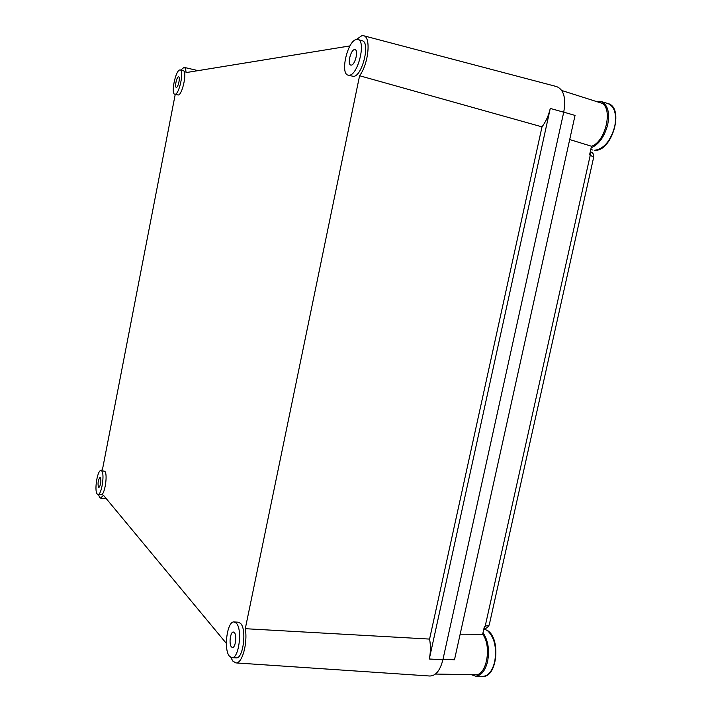 <?xml version="1.0" encoding="UTF-8"?>
<svg xmlns="http://www.w3.org/2000/svg" width="712" height="712" viewBox="0 0 712 712"><rect width="100%" height="100%" fill="white"/><g stroke="black" fill="none" stroke-linecap="round" stroke-linejoin="round"><path stroke-width="1.07" d="M234.382 632.576L233.403 632.025C230.403 631.482 228.721 644.102 231.427 646.905L232.441 647.502C235.458 648.045 237.114 635.264 234.382 632.576M229.495 656.268L231.89 657.674C238.867 658.956 242.667 629.203 236.313 623.187L234.115 621.959C227.208 620.722 223.301 649.611 229.495 656.268M231.89 657.674L236.17 657.852C243.192 659.134 246.975 629.435 240.576 623.427L238.36 622.19L234.115 621.959M354.496 49.609C350.669 49.84 347.171 64.481 350.793 65.077L351.301 65.104C355.101 65.041 358.697 50.241 355.048 49.644L354.496 49.609M349.218 75.223C357.931 75.312 366.386 40.922 357.94 39.525L356.587 39.463C347.705 40.219 339.784 73.772 348.115 75.143L349.218 75.223M348.115 75.143L353.446 76.389C362.212 76.496 370.676 42.168 362.177 40.753L357.94 39.525M178.481 76.843C176.674 76.869 174.511 87.184 176.282 87.354L176.434 87.362C178.231 87.407 180.43 77.012 178.65 76.852L178.481 76.843M175.099 94.233C179.228 94.456 184.346 70.346 180.234 69.963L179.825 69.954C175.624 70.132 170.693 93.824 174.76 94.215L175.099 94.233M174.76 94.215L178.169 95.008C182.334 95.239 187.452 71.156 183.313 70.773L180.234 69.963M100.419 477.494L100.116 477.307C98.114 479.808 97.571 483.199 98.479 487.471L98.799 487.658C100.801 485.13 101.344 481.739 100.419 477.494M97.206 493.986L97.962 494.448C101.496 495.463 104.931 473.836 101.691 470.961L101.006 470.561C97.482 469.591 94.046 490.799 97.206 493.986M97.962 494.448L101.051 494.751C104.62 495.774 108.046 474.165 104.78 471.291L101.006 470.561M230.813 657.381L232.806 661.065L235.814 662.899C242.053 664.136 247.901 643.23 245.284 628.696L429.576 639.082C430.778 645.722 430.689 652.361 429.292 659.001L442.891 659.757C440.167 670.473 435.806 675.893 429.808 676.017L235.814 662.899M98.505 494.502L99.662 497.51L100.606 498.106L103.489 495.303L226.327 643.372M429.292 659.001L550.269 108.429C548.641 115.531 545.882 121.672 541.992 126.861L359.596 75.739C368.638 63.751 371.246 36.65 363.512 35.716L361.847 35.671L356.374 39.507M541.992 126.861L429.576 639.082M359.596 75.739L245.284 628.696M101.549 470.614L102.59 468.834L175.241 94.34M180.715 70.096L184.07 67.355C185.209 67.676 185.868 69.429 186.037 72.597L349.948 45.915M550.269 108.429L563.726 112.193C566.182 98.06 563.797 89.507 556.562 86.561L363.512 35.716M563.726 112.193L442.891 659.757M561.768 90.504L600.394 102.786C613.664 105.723 606.268 141.67 591.494 146.245L569.707 139.552M483.92 628.643L485.192 626.186L484.454 626.249L482.656 634.285C492.028 645.918 486.608 675.991 475.385 674.745L435.45 674.05M563.735 112.14L575.047 115.415L454.487 659.766L442.98 659.339M460.157 634.196L482.656 634.285M591.494 146.245L589.589 154.815L593.683 157.201M590.23 151.941L590.275 155.1L485.192 626.186L488.877 625.261L489.367 624.317M487.346 627.539L488.877 625.261M592.242 152.671L593.087 153.667L593.505 156.676M471.291 674.673L475.465 676.124C481.098 675.857 485.139 670.989 487.587 661.51C489.66 649.931 488.138 640.346 483.003 632.746M591.147 147.802C598.961 144.411 604.479 136.686 607.719 124.609C609.926 112.113 607.656 104.397 600.919 101.46L596.167 101.433M483.849 628.936L487.676 630.61C501.052 638.958 497.145 677.975 482.522 676.4C488.192 676.133 492.25 671.283 494.689 661.831C496.932 647.662 494.484 637.222 487.355 630.512L483.849 628.945M614.714 126.603C616.912 114.142 614.616 106.444 607.834 103.498C624.86 107.414 612.053 151.905 594.725 150.294L594.582 150.268C603.767 149.048 610.478 141.163 614.714 126.603M100.606 498.106L106.408 498.827M184.07 67.355L198.078 70.639M483.875 628.821C484.73 628.99 486.163 628.313 488.156 626.809L489.26 624.833L593.737 156.969L593.087 153.667L590.346 151.416M475.465 676.124L482.522 676.4M600.919 101.46L607.834 103.498M590.773 149.493L592.535 149.974"/></g></svg>
